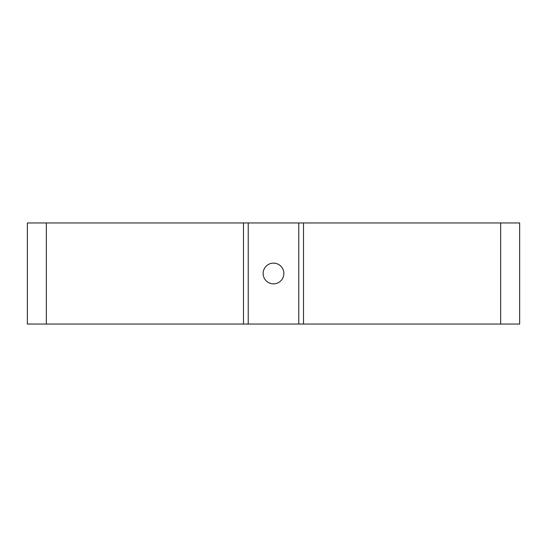 <?xml version="1.0" encoding="UTF-8"?>
<svg xmlns="http://www.w3.org/2000/svg" width="547" height="547" viewBox="0 0 547 547"><rect width="100%" height="100%" fill="white"/><g stroke="black" fill="none" stroke-linecap="round" stroke-linejoin="round"><path stroke-width="0.41" stroke-dasharray="2.73 2.05" d="M273.5 263.141A10.359 10.359 0 0 0 263.141 273.5A10.359 10.359 0 0 0 273.5 283.859A10.359 10.359 0 0 0 283.859 273.5A10.359 10.359 0 0 0 273.5 263.141M46.331 324.043L46.331 222.957L27.35 222.957L27.35 324.043L248.229 324.043L248.229 222.957L298.771 222.957L298.771 324.043L298.771 222.957L298.771 324.043L519.65 324.043L519.65 222.957L500.669 222.957L500.669 324.043M46.331 222.957L243.483 222.957L243.483 324.043M248.229 324.043L248.229 222.957L248.229 324.043L298.771 324.043M303.517 324.043L303.517 222.957L500.669 222.957M303.517 222.957L298.771 222.957M248.229 222.957L243.483 222.957"/><path stroke-width="0.82" d="M273.5 263.141A10.359 10.359 0 0 0 263.141 273.5A10.359 10.359 0 0 0 273.5 283.859A10.359 10.359 0 0 0 283.859 273.5A10.359 10.359 0 0 0 273.5 263.141M500.669 324.043L500.669 222.957L519.65 222.957L519.65 324.043L27.35 324.043L27.35 222.957L46.331 222.957L46.331 324.043M243.483 324.043L243.483 222.957L46.331 222.957M500.669 222.957L303.517 222.957L303.517 324.043M298.771 324.043L298.771 222.957L248.229 222.957L248.229 324.043M243.483 222.957L248.229 222.957M298.771 222.957L303.517 222.957"/></g></svg>
